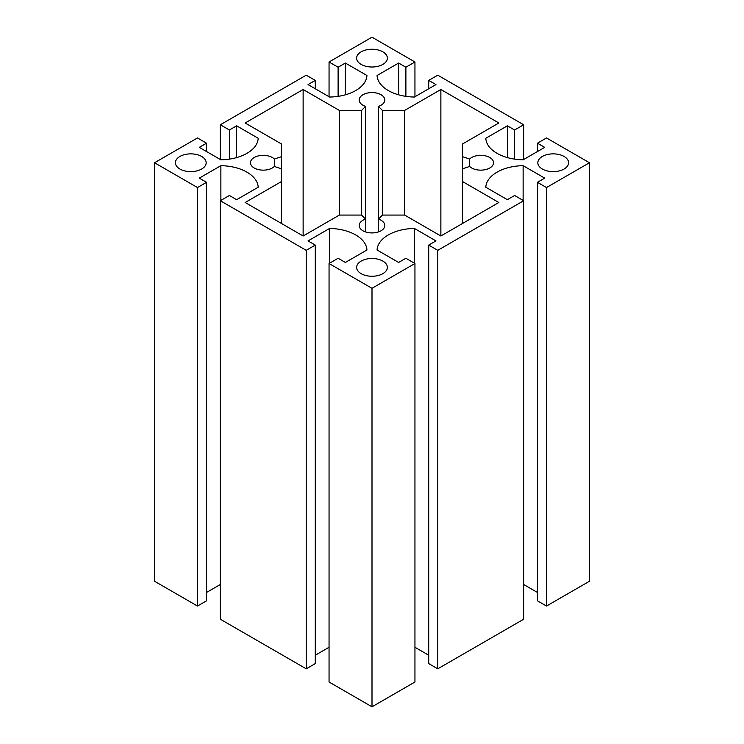 <?xml version="1.0" encoding="UTF-8"?>
<svg xmlns="http://www.w3.org/2000/svg" width="744" height="744" viewBox="0 0 744 744"><rect width="100%" height="100%" fill="white"/><g stroke="black" fill="none" stroke-linecap="round" stroke-linejoin="round"><path stroke-width="1.12" d="M365.592 231.933L365.592 219.117L361.538 215.062L339.385 215.062L303.134 235.988L245.148 202.508L281.39 181.583L281.39 168.786L274.369 166.451L274.369 159.049L281.39 156.705L281.39 143.918L245.148 122.993L303.134 89.513L339.385 110.438L361.538 110.438L365.592 106.383A12.815 7.394 180 0 1 359.185 99.975A12.815 7.394 180 0 1 372 92.572A12.815 7.394 180 0 1 384.815 99.975A12.815 7.394 180 0 1 378.408 106.383L382.463 110.438L404.615 110.438L440.867 89.513L498.852 122.993L462.61 143.918L462.61 156.705L469.631 159.049A12.815 7.394 180 0 1 484.046 155.598A12.815 7.394 180 0 1 493.542 162.75A12.815 7.394 180 0 1 484.046 169.892A12.815 7.394 180 0 1 469.631 166.451L469.631 159.049M281.39 223.433L281.39 181.583M274.369 166.451A12.815 7.394 180 0 1 259.954 169.892A12.815 7.394 180 0 1 250.458 162.75A12.815 7.394 180 0 1 259.954 155.598A12.815 7.394 180 0 1 274.369 159.049M281.39 168.786L281.39 156.705M303.134 235.988L303.134 89.513M339.385 215.062L339.385 110.438M361.538 215.062L361.538 110.438M469.631 166.451L462.61 168.786L462.61 181.583L498.852 202.508L440.867 235.988L404.615 215.062L382.463 215.062L378.408 219.117A12.815 7.394 180 0 1 384.815 225.525A12.815 7.394 180 0 1 372 232.918A12.815 7.394 180 0 1 359.185 225.525A12.815 7.394 180 0 1 365.592 219.117L365.592 106.383M378.408 231.933L378.408 106.383M382.463 215.062L382.463 110.438M404.615 215.062L404.615 110.438M440.867 235.988L440.867 89.513M462.61 168.786L462.61 156.705M462.61 223.433L462.61 181.583M361.128 273.653A15.373 8.882 180 0 1 356.627 267.375A15.373 8.882 180 0 1 372 258.493A15.373 8.882 180 0 1 387.373 267.375A15.373 8.882 180 0 1 377.887 275.578A15.373 8.882 180 0 1 361.128 273.653M179.909 169.028A15.373 8.882 180 0 1 175.407 162.75A15.373 8.882 180 0 1 190.78 153.869A15.373 8.882 180 0 1 206.162 162.75A15.373 8.882 180 0 1 196.667 170.953A15.373 8.882 180 0 1 179.909 169.028M361.128 64.403A15.373 8.882 180 0 1 356.627 58.125A15.373 8.882 180 0 1 372 49.244A15.373 8.882 180 0 1 387.373 58.125A15.373 8.882 180 0 1 377.887 66.328A15.373 8.882 180 0 1 361.128 64.403M542.339 169.028A15.373 8.882 180 0 1 537.838 162.75A15.373 8.882 180 0 1 553.22 153.869A15.373 8.882 180 0 1 568.593 162.75A15.373 8.882 180 0 1 559.097 170.953A15.373 8.882 180 0 1 542.339 169.028M405.889 67.23L398.635 63.045L377.069 75.497A38.446 22.19 0 0 0 414.399 97.046L435.965 84.593L428.721 80.408L437.779 75.181L523.674 124.769L514.615 130.005L507.371 125.82L485.795 138.272A38.446 22.19 0 0 0 523.125 159.821L544.701 147.368L537.447 143.183L546.514 137.956L589.462 162.75L546.514 187.544L537.447 182.317L544.701 178.132L523.125 165.67A38.446 22.19 0 0 0 485.795 187.228L507.371 199.68L514.615 195.495L523.674 200.731L437.779 250.319L428.721 245.092L435.965 240.907L414.399 228.445A38.446 22.19 0 0 0 377.069 250.003L398.635 262.455L405.889 258.27L414.947 263.506L372 288.3L329.053 263.506L338.111 258.27L345.365 262.455L366.932 250.003A38.446 22.19 0 0 0 329.601 228.445L308.035 240.907L315.279 245.092L306.221 250.319L220.326 200.731L229.385 195.495L236.629 199.68L258.205 187.228A38.446 22.19 0 0 0 220.875 165.67L199.299 178.132L206.553 182.317L197.486 187.544L154.538 162.75L197.486 137.956L206.553 143.183L199.299 147.368L220.875 159.821A38.446 22.19 0 0 0 258.205 138.272L236.629 125.82L229.385 130.005L220.326 124.769L306.221 75.181L315.279 80.408L308.035 84.593L329.601 97.046A38.446 22.19 0 0 0 366.932 75.497L345.365 63.045L338.111 67.23L329.053 61.994L372 37.2L414.947 61.994L405.889 67.23L405.889 96.357M398.635 94.814L398.635 63.045M428.721 88.778L428.721 80.408M523.674 159.504L523.674 124.769M514.615 159.132L514.615 130.005M507.371 157.589L507.371 125.82M537.447 151.553L537.447 143.183M546.514 187.544L546.514 606.044L589.462 581.25L589.462 162.75M546.514 606.044L537.447 600.817L537.447 182.317M523.125 200.406L523.125 165.67M537.447 592.447L523.674 584.496M437.779 250.319L437.779 668.819L523.674 619.231L523.674 200.731M437.779 668.819L428.721 663.592L428.721 245.092M414.399 263.181L414.399 228.445M428.721 655.222L414.947 647.271M372 288.3L372 706.8L414.947 682.006L414.947 263.506M372 706.8L329.053 682.006L329.053 263.506M329.601 263.181L329.601 228.445M329.053 647.271L315.279 655.222M306.221 250.319L306.221 668.819L315.279 663.592L315.279 245.092M306.221 668.819L220.326 619.231L220.326 200.731M220.875 200.406L220.875 165.67M220.326 584.496L206.553 592.447M197.486 187.544L197.486 606.044L206.553 600.817L206.553 182.317M197.486 606.044L154.538 581.25L154.538 162.75M206.553 151.553L206.553 143.183M236.629 157.589L236.629 125.82M229.385 159.132L229.385 130.005M220.326 159.504L220.326 124.769M315.279 88.778L315.279 80.408M345.365 94.814L345.365 63.045M338.111 96.357L338.111 67.23M329.053 96.729L329.053 61.994M414.947 96.729L414.947 61.994"/></g></svg>
